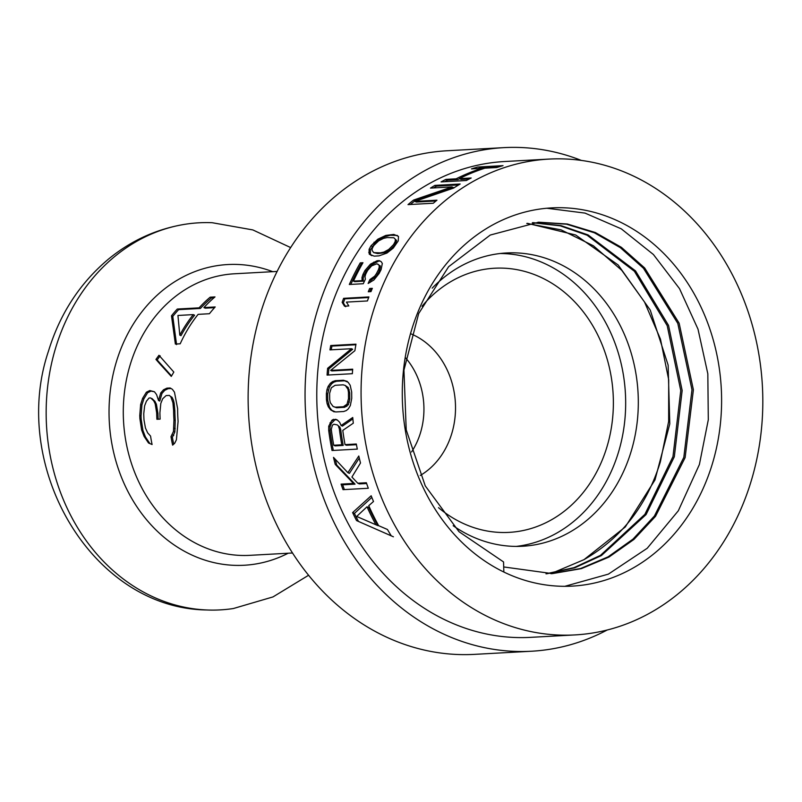 <?xml version="1.0" encoding="UTF-8"?>
<svg xmlns="http://www.w3.org/2000/svg" width="802" height="802" viewBox="0 0 802 802"><rect width="100%" height="100%" fill="white"/><g stroke="black" fill="none" stroke-linecap="round" stroke-linejoin="round"><path stroke-width="1.2" d="M372.689 313.011A238.264 200.731 -93.1 0 1 548.879 159.097A238.264 200.731 -93.1 0 1 751.193 481.01A238.264 200.731 -93.1 0 1 575.004 634.913A238.264 200.731 -93.1 0 1 372.689 313.011M411.516 330.234A189.392 159.558 86.9 0 0 572.317 586.112A189.392 159.558 86.9 0 0 712.366 463.777A189.392 159.558 86.9 0 0 551.565 207.898A189.392 159.558 86.9 0 0 411.516 330.234M575.004 634.913L530.703 637.349A238.264 200.731 86.9 0 1 328.399 315.437A238.264 200.731 -93.1 0 1 504.588 161.523L548.879 159.097M343.627 298.324L368.91 296.93A238.264 200.731 -93.1 0 0 367.436 300.95L346.454 302.103L348.81 305.943L344.509 306.184L342.153 302.344A238.264 200.731 -93.1 0 1 343.627 298.324L344.83 298.855A236.76 199.467 -93.1 0 0 343.346 302.875L342.153 302.344M372.339 288.329L369.642 288.479A238.264 200.731 86.9 0 0 368.288 291.768L370.985 291.627A238.264 200.731 -93.1 0 1 372.339 288.329M370.033 282.474A236.76 199.467 -93.1 0 1 371.125 280.109L375.877 276.72L374.664 276.179L369.912 279.567A238.264 200.731 -93.1 0 0 368.138 283.457L373.912 279.978L379.156 273.442A238.264 200.731 -93.1 0 1 381.1 269.632L382.333 263.467L381.241 261.713L379.266 260.62L377.11 260.74L380.278 261.181M374.664 276.179L376.469 273.592A238.264 200.731 -93.1 0 1 378.404 269.783L379.627 270.324L380.369 266.003L376.96 263.758L371.617 265.873L367.647 270.374A238.264 200.731 -93.1 0 0 365.702 274.184L364.99 276.71L365.371 279.186A238.264 200.731 -93.1 0 0 363.296 283.718L349.311 284.489A238.264 200.731 -93.1 0 1 360.258 262.866L362.594 263.357M380.429 267.828L379.206 267.287L378.404 269.783M379.206 267.287L379.145 265.462L378.223 264.299M353.471 281.101L354.685 281.642L363.286 281.161L363.196 278.033L361.983 277.502L362.083 280.63L353.471 281.101A238.264 200.731 -93.1 0 1 362.955 262.715L360.258 262.866M361.983 277.502L363.015 274.324A238.264 200.731 -93.1 0 1 364.96 270.515L366.183 271.056L371.727 264.66L378.343 261.292M371.727 264.66L370.504 264.119L364.96 270.515M370.504 264.119L377.11 260.74M371.827 255.698L369.191 254.044L374.133 256.139L378.965 255.868L386.935 253.071L393.301 248.059L398.243 240.901L398.484 236.389L393.822 234.425L385.842 235.417L377.802 239.207L379.085 239.778L385.07 236.66L390.273 235.267L397.351 235.427M369.191 254.044L369.09 249.382L370.344 249.943L375.316 242.795L379.085 239.778M372.248 246.384L370.985 245.823L369.09 249.382M370.985 245.823L377.802 239.207M434.895 185.392L460.178 184.009A238.264 200.731 -93.1 0 0 453.581 188.089L414.905 201.402L436.96 200.189A238.264 200.731 -93.1 0 0 433.301 203.237L408.017 204.62A238.264 200.731 -93.1 0 1 413.561 200.069L451.977 186.916L430.463 188.099A238.264 200.731 -93.1 0 1 434.895 185.392L436.529 186.124L458.664 184.911M457.862 179.588L456.117 178.816A238.264 200.731 -93.1 0 1 481.681 168.35L471.456 168.911A238.264 200.731 86.9 0 1 477.741 167.027L503.024 165.643A238.264 200.731 -93.1 0 0 496.739 167.528L484.909 168.179A238.264 200.731 -93.1 0 0 459.345 178.635L471.185 177.994A238.264 200.731 -93.1 0 0 466.343 180.52L441.06 181.904A238.264 200.731 -93.1 0 1 445.902 179.377L447.646 180.149L457.862 179.588A236.76 199.467 -93.1 0 1 459.596 178.746M456.117 178.816L445.902 179.377M356.559 520.588L391.256 535.836A238.264 200.731 -93.1 0 1 387.456 529.48L378.654 525.681A238.264 200.731 -93.1 0 1 368.74 505.691L373.511 501.481A238.264 200.731 -93.1 0 1 371.166 495.766L352.599 512.598A238.264 200.731 86.9 0 0 356.559 520.588L358.484 521.44A236.76 199.467 -93.1 0 1 354.434 513.41L371.827 497.41M341.081 484.117A238.264 200.731 -93.1 0 0 343.025 489.661L368.308 488.268A238.264 200.731 -93.1 0 1 366.364 482.734L357.762 483.205L351.918 477.04L360.499 462.995A238.264 200.731 -93.1 0 1 358.795 456.007L347.878 472.689L333.512 457.391A238.264 200.731 86.9 0 0 335.216 464.378L353.461 483.446L341.081 484.117L342.685 484.829A236.76 199.467 -93.1 0 0 344.369 489.581M333.452 419.366L337.291 419.967L339.677 422.293L341.111 425.511L352.74 417.491A238.264 200.731 -93.1 0 0 353.301 423.185L342.785 430.393A238.264 200.731 -93.1 0 0 345.02 444.619L356.319 444.007A238.264 200.731 -93.1 0 0 357.311 449.11L332.028 450.503A238.264 200.731 -93.1 0 1 328.69 430.333L328.73 426.183L331.908 420.268L333.452 419.366L337.331 420.007M334.153 411.887L330.594 409.822L335.587 411.957L343.657 411.516L346.294 410.574L348.349 408.85L350.344 405.551L351.737 398.353A238.264 200.731 -93.1 0 1 351.687 392.098L350.183 385.231L348.128 382.273L343.386 380.248L335.316 380.689L332.599 381.602L333.843 382.153L336.569 381.241L335.316 380.689M330.594 409.822L328.289 406.754L329.582 407.336L327.727 400.308A236.76 199.467 -93.1 0 1 327.667 394.053L329.381 386.995L331.627 383.807L333.843 382.153M328.379 404.218L327.096 403.647L328.289 406.754M327.096 403.647L326.454 399.737A238.264 200.731 -93.1 0 1 326.404 393.491L327.667 394.053M328.239 390.143L326.985 389.582L326.404 393.491M326.985 389.582L328.128 386.434L330.384 383.246L332.599 381.602M330.695 345.542L355.978 344.158A238.264 200.731 -93.1 0 0 354.895 350.685L330.645 370.394L352.7 369.181A238.264 200.731 -93.1 0 0 352.349 373.702L327.066 375.085A238.264 200.731 -93.1 0 1 327.617 368.318L351.476 348.71L329.963 349.893A238.264 200.731 -93.1 0 1 330.695 345.542L331.898 346.083L355.867 344.76M607.174 630.021A252.179 212.45 86.9 0 1 531.465 651.234A252.179 212.45 86.9 0 1 317.351 310.534A252.179 212.45 -93.1 0 1 503.826 147.638A252.179 212.45 -93.1 0 1 581.4 160.44M531.465 651.234L474.533 654.362A252.179 212.45 -93.1 0 1 260.419 313.662A252.179 212.45 -93.1 0 1 446.894 150.766L503.826 147.638M159.297 363.256L171.277 376.409L173.823 372.068L158.966 355.276L155.949 359.416L159.297 363.256M158.535 400.509L156.57 394.614L154.455 391.767L149.794 390.544L146.385 392.208L142.606 398.363L140.641 404.529L139.769 415.456A140.992 118.776 86.9 0 0 139.889 418.614L141.593 429.882L144.099 436.418L148.51 442.995L152.089 444.529A140.992 118.776 86.9 0 1 150.545 436.057L147.648 432.859L145.453 428.017L143.999 419.987A140.992 118.776 86.9 0 1 143.769 413.662L144.621 405.842L146.435 401.17L149.052 398.013L150.666 397.922L153.693 400.769L155.167 403.737L156.681 412.95A140.992 118.776 86.9 0 0 156.911 419.286L160.139 419.105A140.992 118.776 86.9 0 1 159.909 412.769L160.811 403.426L162.666 398.774L166.124 395.576L169.352 395.396L170.846 396.82L172.921 402.764L173.603 410.454A140.992 118.776 86.9 0 0 173.954 419.947L173.473 431.446L170.986 436.629A140.992 118.776 86.9 0 0 172.63 445.14L174.676 443.295L176.42 439.747L178.094 421.341A140.992 118.776 86.9 0 1 177.633 408.669L174.465 392.148L172.38 389.311L170.144 387.967L166.916 388.148L163.508 389.792L160.751 392.9L158.535 400.509L159.778 401.06L161.974 393.441L164.721 390.333L168.139 388.679L171.077 388.519M155.949 359.416L157.142 359.948L171.548 375.948M203.909 307.577A140.992 118.776 86.9 0 1 214.996 296.92L210.154 297.191A140.992 118.776 86.9 0 0 199.066 307.848L177.282 309.041A140.992 118.776 86.9 0 0 171.488 315.818L175.367 344.058L180.209 343.797A140.992 118.776 86.9 0 1 198.114 314.354L209.412 313.732A140.992 118.776 -93.1 0 1 215.207 306.955L203.909 307.577L205.252 308.179L214.555 307.667M157.142 359.948L160.169 355.807M210.154 297.191L211.608 297.833A139.488 117.503 86.9 0 0 200.41 308.439L199.066 307.848M171.488 315.818L172.791 316.389A139.488 117.503 -93.1 0 1 178.625 309.642L200.41 308.439M172.791 316.389L176.57 344.599M205.913 307.467A139.488 117.503 86.9 0 0 205.252 308.179M211.608 297.833L214.094 297.692M193.272 314.615L194.575 315.196A139.488 117.503 86.9 0 0 181.011 335.657L179.788 335.116L177.944 315.457L193.272 314.615A140.992 118.776 86.9 0 0 179.788 335.116M290.635 247.567L252.841 229.923L212.199 222.715A193.833 163.297 86.9 0 0 185.753 224.169A193.833 163.297 86.9 0 0 55.609 348.008A193.833 163.297 86.9 0 0 206.926 609.981A193.833 163.297 86.9 0 0 233.372 608.528L272.991 596.919L308.62 575.234M422.052 306.224A132.27 111.438 -93.1 0 1 448.669 282.936A132.27 111.438 -93.1 0 1 574.342 301.462A132.27 111.438 -93.1 0 1 606.934 446.935A132.27 111.438 86.9 0 1 461.832 522.784A132.27 111.438 86.9 0 1 438.504 507.656M384.218 237.011A212.891 179.347 -93.1 0 1 385.822 235.427M370.484 279.828A212.891 179.347 -93.1 0 1 370.915 279.056M391.867 248.48A212.891 179.347 -93.1 0 1 394.744 245.101M526.764 223.437L561.109 229.863L593.38 245.773L621.72 270.284L644.527 302.023L660.487 339.206L668.698 379.757L668.657 421.401L660.367 461.802C646.993 505.33 621.53 537.952 583.976 559.666L552.548 572.949M546.824 208.239L585.019 213.101L621.269 228.831L653.409 254.515L679.515 288.65L698.021 329.201L707.825 373.792L708.296 419.787L699.404 464.488L678.332 510.764L647.204 548.277L608.377 574.132L564.829 586.312M503.856 572.006L503.546 561.941L458.985 531.676L425.26 485.882L406.213 429.872L403.947 370.113L418.684 313.552L448.629 266.715L490.263 235.046L538.673 222.194L567.355 224.009L595.295 232.5L621.4 247.337L644.658 267.958L679.144 323.186L693.389 389.782L685.129 457.611L655.495 516.368L633.931 539.445L608.908 557.099L581.37 568.638L552.347 573.62L503.696 566.944M533.059 222.635L560.999 225.613L588.056 234.916L635.545 270.906L668.537 325.391L682.161 390.494L674.322 456.749L646.071 514.573L601.4 555.565L574.833 567.786L546.693 573.801M527.455 223.337L575.656 234.986L618.192 265.011L650.232 310.053L668.126 365.07L669.79 423.897L654.983 479.947L625.289 526.964L583.976 559.666M537.962 222.244L566.553 224.199L594.372 232.78L620.347 247.668L643.485 268.279L677.79 323.376L691.976 389.752L683.815 457.371L654.412 516.017L632.999 539.114L608.127 556.829L580.728 568.488L551.836 573.641M532.358 222.715L560.207 225.823L587.144 235.227L634.402 271.276L667.214 325.672L680.758 390.574L672.968 456.639L644.898 514.343L600.467 555.365L574.021 567.656L545.992 573.811M172.921 402.764L174.164 403.316L173.493 400.308L172.079 397.361L169.964 395.977M174.164 403.316L174.876 411.015A139.488 117.503 86.9 0 0 175.257 420.529L174.836 432.047L172.38 437.25A139.488 117.503 86.9 0 0 173.713 444.158M146.385 392.208L147.608 392.749L151.007 391.085L154.475 391.797M147.608 392.749L143.839 398.915L141.894 405.09L141.052 416.017A139.488 117.503 86.9 0 0 141.182 419.195L142.936 430.473L141.593 429.882M144.099 436.418L145.473 437.03L142.936 430.473M145.473 437.03L149.934 443.626M151.287 398.504L150.666 397.922M155.167 403.737L156.41 404.288L154.936 401.321L151.909 398.474M156.41 404.288L157.954 413.521A139.488 117.503 86.9 0 0 158.174 419.215M156.681 412.95L157.954 413.521M139.889 418.614L141.182 419.195M139.769 415.456L141.052 416.017M140.641 404.529L141.894 405.09M142.606 398.363L143.839 398.915M160.751 392.9L161.974 393.441M163.508 389.792L164.721 390.333M170.986 436.629L172.38 437.25M172.34 434.864L173.713 435.476M173.473 431.446L174.836 432.047M173.864 428.108L175.217 428.699M173.954 419.947L175.257 420.529M173.603 410.454L174.876 411.015M387.476 529.51L378.654 525.681M393.411 536.799L358.484 521.44M375.938 524.769L377.932 525.651A236.76 199.467 -93.1 0 1 368.8 507.576L367.015 506.784A238.264 200.731 -93.1 0 0 375.938 524.769L356.679 516.448L367.015 506.784M377.932 525.651L356.679 516.448M354.434 513.41L352.599 512.598M366.634 483.516L359.366 483.917L357.762 483.205M347.878 472.689L349.411 473.37L359.276 458.072M353.461 483.446L355.055 484.147L336.71 465.04A236.76 199.467 -93.1 0 1 335.276 459.305M355.055 484.147L342.685 484.829M335.216 464.378L336.71 465.04M328.69 430.333L330.053 430.935L330.083 426.784L331.336 423.416L334.775 419.957M333.311 450.433A236.76 199.467 -93.1 0 1 330.053 430.935M356.449 444.699L346.434 445.25L345.02 444.619M341.111 425.511L342.454 426.103L352.87 418.895M337.251 424.89L333.933 424.248L332.409 425.16L331.276 429.361A238.264 200.731 -93.1 0 0 333.732 445.24L341.792 444.799L343.206 445.421A236.76 199.467 -93.1 0 1 340.7 429.511L339.858 427.075L337.251 424.89L339.858 427.075M343.206 445.421L335.136 445.872L333.732 445.24M328.73 426.183L330.083 426.784M329.993 422.824L331.336 423.416M331.908 420.268L333.241 420.86M335.607 419.245L336.93 419.837M341.792 444.799A238.264 200.731 -93.1 0 1 339.346 428.91L338.514 426.474M339.346 428.91L340.7 429.511M331.898 410.403L329.582 407.336M343.386 380.248L347.286 381.421M344.639 380.8L336.569 381.241M349.211 389.762L347.948 389.201L345.341 385.491L343.206 384.84L335.146 385.281L331.316 387.797L329.632 393.311A238.264 200.731 -93.1 0 0 329.682 399.566L330.294 402.684L333.131 406.494L335.316 407.175L343.386 406.724L344.68 407.306L348.339 404.709L349.782 399.095A236.76 199.467 -93.1 0 1 349.722 392.84L348.168 387.506L345.622 385.752M344.68 407.306L336.609 407.747L333.131 406.494M343.386 406.724L347.055 404.138L348.339 404.709M345.502 405.812L346.795 406.393M347.055 404.138L348.509 398.524A238.264 200.731 -93.1 0 1 348.459 392.278L349.722 392.84M347.948 389.201L348.459 392.278M348.048 401.712L349.331 402.273M348.509 398.524L349.782 399.095M335.316 407.175L336.609 407.747M346.915 386.945L348.168 387.506M326.454 399.737L327.727 400.308M328.128 386.434L329.381 386.995M330.384 383.246L331.627 383.807M327.617 368.318L328.84 368.87L352.68 349.241L351.476 348.71M328.349 375.015A236.76 199.467 -93.1 0 1 328.84 368.87M352.639 369.802L331.868 370.935L330.645 370.394M331.266 349.822A236.76 199.467 -93.1 0 1 331.898 346.083M345.702 306.715L343.346 302.875M368.679 297.542L344.83 298.855M363.196 278.033L364.228 274.865A236.76 199.467 -93.1 0 1 366.183 271.056M354.685 281.642A236.76 199.467 -93.1 0 1 354.975 281.021M350.795 284.409A236.76 199.467 -93.1 0 1 361.491 263.417M375.877 276.72L377.682 274.134A236.76 199.467 -93.1 0 1 379.627 270.324M369.912 279.567L371.125 280.109M376.469 273.592L377.682 274.134M379.145 265.462L380.369 266.003M363.015 274.324L364.228 274.865M373.712 262.134L374.945 262.675M370.434 254.605L370.344 249.943M385.191 252.62L383.947 252.069L380.328 252.851L373.722 252.63L377.812 253.612L385.191 252.62L389.993 250.023L394.845 245.141L396.609 240.5L393.842 237.763L396.609 240.5M394.845 245.141L393.582 244.58L395.125 241.643L396.399 242.204M395.125 241.643L395.336 239.928M373.722 252.63L372.058 250.384L372.178 248.63L373.672 245.673L378.654 240.851L383.617 238.324L387.286 237.562L393.842 237.763M383.947 252.069L388.739 249.462L389.993 250.023M393.582 244.58L388.739 249.462M368.73 252.319L369.983 252.871M374.033 242.234L375.316 242.795M414.905 201.402L416.378 202.044L436.007 200.971M416.378 202.044L418.744 201.192M433.491 187.939A236.76 199.467 -93.1 0 1 436.529 186.124M410.383 204.49A236.76 199.467 -93.1 0 1 415.035 200.731L453.581 187.628L451.977 186.916M413.561 200.069L415.035 200.731M459.345 178.635L461.09 179.417L469.27 178.966M461.09 179.417A236.76 199.467 -93.1 0 1 463.105 178.435M477.791 168.57A236.76 199.467 -93.1 0 1 479.907 167.989L498.513 166.966M444.559 181.713A236.76 199.467 -93.1 0 1 447.646 180.149M481.681 168.35L482.814 168.861M369.742 291.687A236.76 199.467 -93.1 0 1 370.845 289.011L372.078 288.941M453.17 525.721A146.866 123.729 86.9 0 0 473.04 536.969A146.866 123.729 86.9 0 0 522.563 546.252A146.866 123.729 86.9 0 0 637.129 422.584A146.866 123.729 86.9 0 0 555.986 262.244A146.866 123.729 86.9 0 0 506.463 252.971A146.866 123.729 86.9 0 0 432.198 288.139M516.227 546.403A146.866 123.729 86.9 0 0 624.888 419.556A146.866 123.729 86.9 0 0 543.345 262.936A146.866 123.729 86.9 0 0 500.157 253.512M292.56 552.989L249.863 555.335A140.992 118.776 -93.1 0 1 130.155 364.86A140.992 118.776 -93.1 0 1 234.415 273.783L277.111 271.437M288.179 553.23A150.575 126.856 -93.1 0 1 149.984 523.676A150.575 126.856 -93.1 0 1 116.37 361.812A150.575 126.856 -93.1 0 1 272.73 271.678M411.546 451.967A70.496 59.388 86.9 0 0 420.509 432.699A70.496 59.388 86.9 0 0 405.642 357.903M420.258 475.466A76.902 64.782 86.9 0 0 451.777 433.511A76.902 64.782 86.9 0 0 411.236 333.973M206.926 609.981C91.338 608.548 9.504 466.183 48.441 351.246C59.909 313.712 80.01 282.916 108.741 258.886C131.578 240.259 157.242 228.69 185.753 224.169M552.347 573.62L550.944 573.691"/></g></svg>
